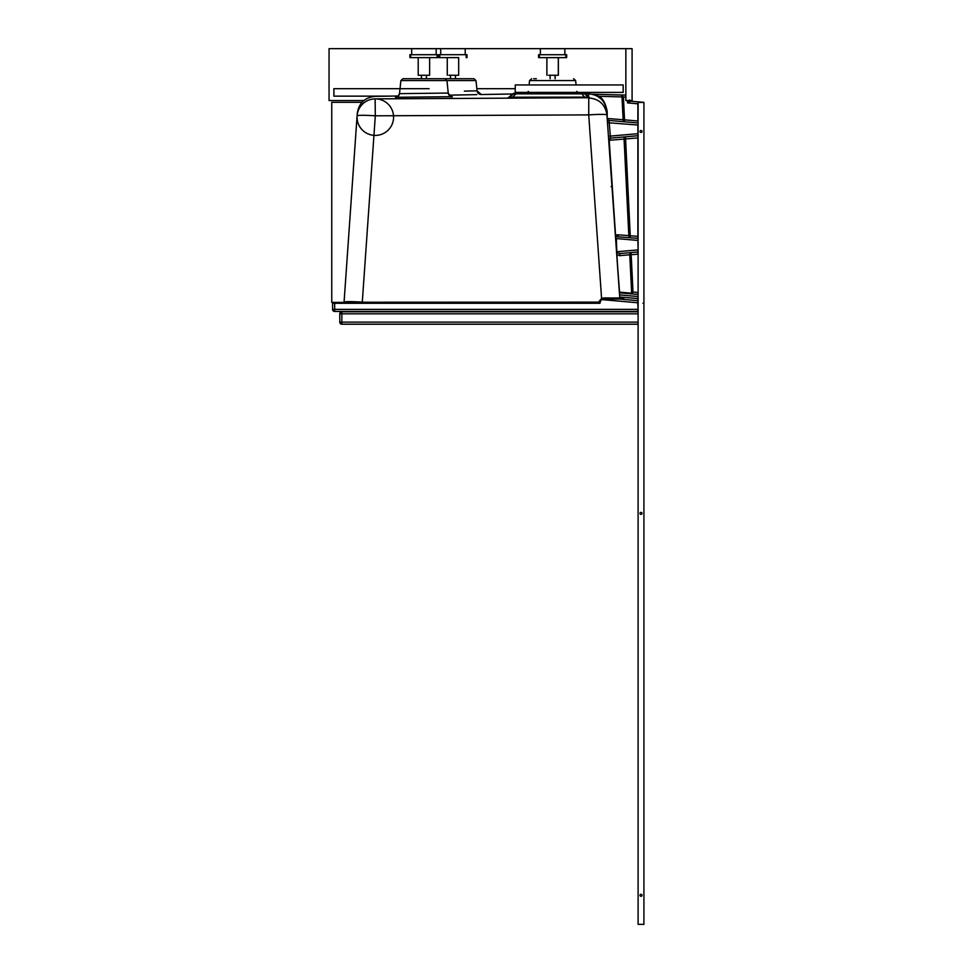 <?xml version="1.0" encoding="UTF-8"?>
<svg xmlns="http://www.w3.org/2000/svg" width="973" height="973" viewBox="0 0 973 973"><rect width="100%" height="100%" fill="white"/><g stroke="black" fill="none" stroke-linecap="round" stroke-linejoin="round"><path stroke-width="1.46" d="M622.002 97.057L623.413 97.02A0.937 0.791 80 0 1 623.413 96.959L622.002 96.935A2.943 1.885 84.9 0 0 622.002 97.057L623.134 119.874A2.08 1.581 -85 0 0 624.532 121.795L624.532 119.837L637.874 121.005L637.874 103.807L627.5 102.895L630.528 101.204L637.874 101.849L630.528 101.204A1.241 1.241 0 0 1 629.531 100.535M638.106 103.807L637.874 101.849L643.919 102.372L643.919 924.35L638.106 924.35L638.106 102.433L643.919 102.433M638.106 125.031L638.106 121.005M638.106 122.999A2.08 2.08 0 0 0 637.874 122.963A2.08 2.08 -6.1 0 1 638.106 122.999A2.08 2.08 0 0 0 637.874 122.963L609.086 120.445A2.08 1.581 95 0 1 607.675 118.524L624.532 119.837L623.413 97.02L625.858 97.057M607.225 118.767L607.493 122.683L637.874 125.031L637.874 135.746A2.08 2.08 0 0 0 638.106 135.709A2.08 2.08 0 0 1 637.874 135.746L638.106 137.923M638.106 292.532L637.874 294.454L631.489 293.895A0.827 0.632 -85 0 1 630.93 293.128L619.351 292.131L609.207 140.343A2.08 1.618 85 0 1 609.195 140.221L610.618 138.13L625.481 136.828A2.08 1.593 -95 0 0 624.07 139.042L628.838 235.77A2.08 1.581 -85 0 0 630.236 237.692L630.236 235.734L638.106 236.403M612.394 192.763L608.721 140.343L637.874 137.923L637.874 238.361A2.08 2.08 -6.1 0 1 638.106 238.397A2.08 2.08 0 0 0 637.874 238.361L638.106 240.428M638.106 251.946A2.08 2.08 0 0 1 637.874 251.983A2.08 2.08 0 0 0 638.106 251.946L620.92 253.467A2.08 1.593 -95 0 0 619.509 255.668L616.931 254.841L616.359 238.555L637.874 240.428L638.106 249.915M638.106 254.087L638.106 296.522M619.704 297.02L624.97 299.55L619.85 299.1L637.874 300.681L637.874 296.522L619.546 294.916L619.704 297.02L638.106 298.614M638.106 300.718A2.08 2.08 0 0 0 637.874 300.681A2.08 2.08 0 0 1 638.106 300.718A2.08 2.08 0 0 0 637.874 300.681L638.106 302.749M615.982 236.694L615.836 235.077L617.502 234.773L630.236 235.734L625.481 136.828L637.874 135.746A2.08 2.08 0 0 0 638.106 135.709M608.721 140.343L608.441 136.232L610.326 136.086L610.618 138.13A2.08 2.08 0 0 0 608.721 140.343A2.08 2.08 -4.1 0 1 610.618 138.13L638.179 135.697M615.471 236.634L637.874 238.361A2.08 2.08 0 0 1 638.106 238.397M616.748 254.841L619.546 292.131A0.827 0.632 -85 0 0 620.117 292.897A0.827 0.827 0 0 1 619.351 292.131L616.529 251.776L637.874 249.915L637.874 254.16L631.173 254.744L631.173 252.566A2.08 1.593 -95 0 0 629.774 254.78L619.509 255.668M632.182 293.432L633.009 292.07L631.489 293.895L619.631 292.861M619.4 292.837L637.874 294.454A2.08 2.08 0 0 1 638.106 294.491A2.08 2.08 0 0 0 637.874 294.454M619.85 299.1L603.637 299.1L603.503 297.957L618.731 297.969L620.908 299.197A1.241 1.241 11.2 0 1 619.765 298.042L606.945 114.948A18.268 1.326 176 0 0 588.726 114.899L588.762 97.957C599.246 98.893 605.315 104.549 606.945 114.948L607.176 111.348C605.644 103.479 602.919 98.468 598.991 96.315L594.698 94.928M638.106 311.457L637.692 311.457A2.08 2.08 0 0 0 638.106 311.409A2.08 2.068 0 0 1 637.692 311.445L637.692 309.378L334.663 309.378L334.663 303.284L599.915 303.284L600.463 301.472A3.32 3.32 0 0 1 601.873 299.611L603.637 299.1L601.873 299.611L637.692 302.749L638.106 309.378M638.106 311.445L334.797 311.445A4.147 2.931 -90.2 0 1 334.663 311.457A2.08 2.08 -176.9 0 1 333.654 311.202L332.584 309.378L332.584 303.284L334.663 303.284M623.413 96.959L621.54 95.038L625.858 95.086L592.302 94.235L621.54 95.038L622.002 96.935L598.991 96.315L599.344 97.835M627.5 100.535L627.5 102.895L629.397 99.964L630.528 101.204M617.502 234.773A2.08 1.581 -85 0 0 618.901 236.707L618.901 236.707M603.503 297.957L601.582 298.443L588.726 114.899L375.31 115.811L375.14 98.881L589.419 97.726A2.08 2.08 -45 0 1 588.02 97.118L512.54 97.203L512.552 97.811L588.75 97.762A2.08 1.727 88.6 0 1 587.765 97.373M510.995 94.977A2.08 2.08 -135 0 0 512.455 94.369L508.21 97.75L512.552 97.811M586.646 94.892L585.187 94.284A2.08 2.08 -45 0 0 586.646 94.892L589.419 97.726M588.714 93.919L588.762 93.834C599.088 94.88 605.048 100.523 606.653 110.776M588.665 94.138L588.714 96.947A2.08 2.08 -45 0 1 587.242 96.339M451.569 96.68L396.193 97.276M476.819 94.636L449.088 95.159M452.627 95.099L456.264 95.038M460.059 94.965L461.761 94.94M607.176 111.348L607.201 118.524A2.08 2.08 0 0 0 609.086 120.445L607.736 119.776M612.017 187.327L611.908 185.734A0.827 0.827 -4 0 1 611.129 186.621M603.637 299.1L602.141 299.465L601.582 298.443L599.259 301.216L600.463 301.472M585.138 97.787L581.818 93.846L584.749 93.846L588.02 97.118M508.21 97.75A2.08 2.08 -135 0 0 509.67 97.142L512.54 97.203L515.897 93.846L512.966 93.846L509.67 97.142L513.744 93.627M638.106 133.678L610.326 136.086L609.086 120.445M616.627 253.077L620.92 253.467M584.749 93.846L581.818 93.846L583.289 93.238A2.08 2.08 87.5 0 1 584.749 93.846L583.289 93.238L584.749 93.846M599.259 301.216L599.915 303.284M598.991 302.129L362.187 302.226C352.299 301.654 346.291 302.007 344.15 303.284M581.818 93.846L515.897 93.846L581.818 93.238M515.897 93.238L514.437 93.238A2.08 2.08 90 0 0 512.966 93.846L514.437 93.238A2.08 2.08 0 0 0 512.966 93.846M332.584 309.378A2.08 2.08 0 0 0 334.663 311.457L334.663 309.378L332.584 309.378A2.08 2.08 0 0 0 333.654 311.202M533.678 78.716L536.33 78.716M404.999 78.716L421.418 78.716L404.999 78.716M471.966 78.716L473.936 78.716L475.992 80.564L477.074 90.817A4.147 4.147 0 0 0 481.27 94.527L477.074 90.817L475.992 80.564L446.935 80.564L444.868 78.716L402.944 78.716L440.185 78.716L426.405 78.716L426.405 75.262M357.091 115.921L343.992 303.284L357.091 115.872A18.268 18.268 0 0 0 383.326 133.556A18.268 18.268 0 0 0 385.527 101.995A18.268 18.268 0 0 0 357.091 115.872A18.268 18.268 -176 0 1 375.14 98.881M357.091 115.872A18.268 1.326 -176 0 1 375.31 115.811L362.284 302.129C351.265 301.448 345.184 301.46 344.065 302.189M362.187 303.284L362.187 302.226C352.956 302.287 363.075 303.43 361.019 303.284M477.074 90.817L464.352 91.134M465.532 91.109L473.073 90.915M473.936 78.716L432.012 78.716M436.695 78.716L469.241 78.716M396.23 97.276L396.072 97.288C396.376 98.261 397.519 97.045 399.514 93.651L400.888 80.564L402.944 78.716L400.888 80.564L446.935 80.564L448.249 93.055L399.514 93.651A4.147 4.147 6 0 1 395.427 97.361M421.418 75.262L421.418 78.716L407.638 78.716M618.731 297.969L619.765 298.042A1.241 1.241 0 0 0 620.908 299.197A1.241 1.241 0 0 1 619.765 298.042M637.874 101.849A2.08 2.08 0 0 1 639.152 102.433A2.08 2.08 0 0 0 637.874 101.849M515.24 84.943L515.24 92.411L623.17 92.411L623.17 84.943L515.24 84.943M587.084 93.797L587.084 92.411M388.616 96.145L333.873 96.145L333.873 88.677L429.093 88.677M515.24 88.677L476.843 88.677M450.475 78.716L450.475 75.249L448.821 75.249L458.672 75.249L450.475 75.249M458.672 57.614L438.957 57.614L458.672 57.602L458.672 75.249M438.957 54.707L438.957 57.614L438.957 54.695L466.979 54.695L466.979 57.614L466.152 57.602L466.979 57.614M465.216 54.695L465.216 48.674L440.72 48.674L440.72 54.695M409.901 54.683L410.728 54.683L409.901 54.683M437.096 54.683L409.901 54.719L411.664 54.719L411.664 48.662L436.159 48.65L329.056 48.65L329.056 100.535L363.878 100.535M411.664 54.683L410.728 54.683L411.664 54.67M409.901 54.719L409.901 57.626L437.096 57.626L437.096 54.719L437.923 54.719L436.159 54.719L436.159 48.662L625.858 48.65L625.858 100.535L632.085 100.535L632.085 48.65L625.858 48.65M558.356 57.602L558.356 75.249M538.641 54.719L540.356 54.695M550.11 78.716L550.11 75.274L548.444 75.274L558.307 75.274L558.307 57.626L565.775 57.638L565.824 54.695L564.839 54.695M565.824 54.695L566.663 54.695L566.663 57.602M564.899 54.695L564.899 48.674L540.404 48.674L540.356 54.719M429.616 57.626L429.616 75.262L418.208 75.262L418.208 57.626M437.096 57.626L437.923 57.626L437.923 54.719M436.159 48.699L411.664 48.699L436.159 48.699M436.159 54.719L411.664 54.719M558.307 75.274L550.11 75.274M558.307 57.626L546.887 57.626L546.887 75.274M538.58 54.719L566.602 54.719L566.602 57.638L538.58 57.638L538.58 54.719M538.58 57.638L546.887 57.638M565.775 57.638L566.602 57.638M564.839 54.719L564.839 48.699L540.356 48.699M642.35 102.433L639.748 102.433M641.487 896.169A0.997 0.997 0 0 1 640.015 895.269A0.997 0.997 0 0 1 641.535 894.442A0.997 0.997 0 0 1 641.487 896.169M641.487 514.267A0.997 0.997 0 0 1 640.015 513.367A0.997 0.997 0 0 1 641.535 512.54A0.997 0.997 0 0 1 641.487 514.267M641.487 132.364A0.997 0.997 0 0 1 640.015 131.464A0.997 0.997 0 0 1 641.535 130.637A0.997 0.997 0 0 1 641.487 132.364M344.053 302.384L331.757 302.384L331.757 102.299L362.017 102.299M638.106 311.761L341.851 311.761A2.08 2.08 0 0 0 339.784 313.829L339.784 322.136A2.08 2.08 0 0 0 341.851 324.216L341.851 322.136L339.784 322.136M638.106 324.216L341.851 324.216M619.351 292.131A0.827 0.827 0 0 0 620.117 292.897M620.774 297.92L619.752 297.823M630.93 293.128L631.647 292.873L629.774 254.78L631.173 254.744L633.009 292.07L637.874 292.496M576.077 84.943L575.627 80.564L529.567 80.564L529.105 84.943M581.234 92.411L577.67 92.885M446.935 80.564L448.249 93.055A4.147 4.147 174 0 0 452.421 96.777M439.784 57.602L439.784 54.695M466.152 57.602L466.152 54.695M410.728 57.626L410.728 54.683M539.419 57.626L539.419 54.719M638.106 313.829L341.851 313.829L341.851 311.761A2.08 2.08 0 0 0 339.784 313.829L341.851 313.829L341.851 322.136L638.106 322.136M637.692 311.457L334.663 311.457M512.832 93.98L481.27 94.527M398.48 95.974L375.164 96.376C364.839 97.434 358.879 103.077 357.273 113.33M584.651 93.761L588.762 93.834M576.758 91.377L578.826 93.238M528.436 91.377L526.369 93.238M529.567 80.564L531.635 78.716L529.567 80.564M575.627 80.564L573.559 78.716L575.627 80.564M642.958 303.248L643.919 303.284M448.249 93.055L448.249 93.055C450.158 96.4 451.302 97.616 451.703 96.692L451.533 96.68M455.461 78.716L455.461 75.249M447.264 57.602L447.264 75.249M555.145 78.716L555.145 75.274M555.084 78.716L555.084 75.274"/></g></svg>
